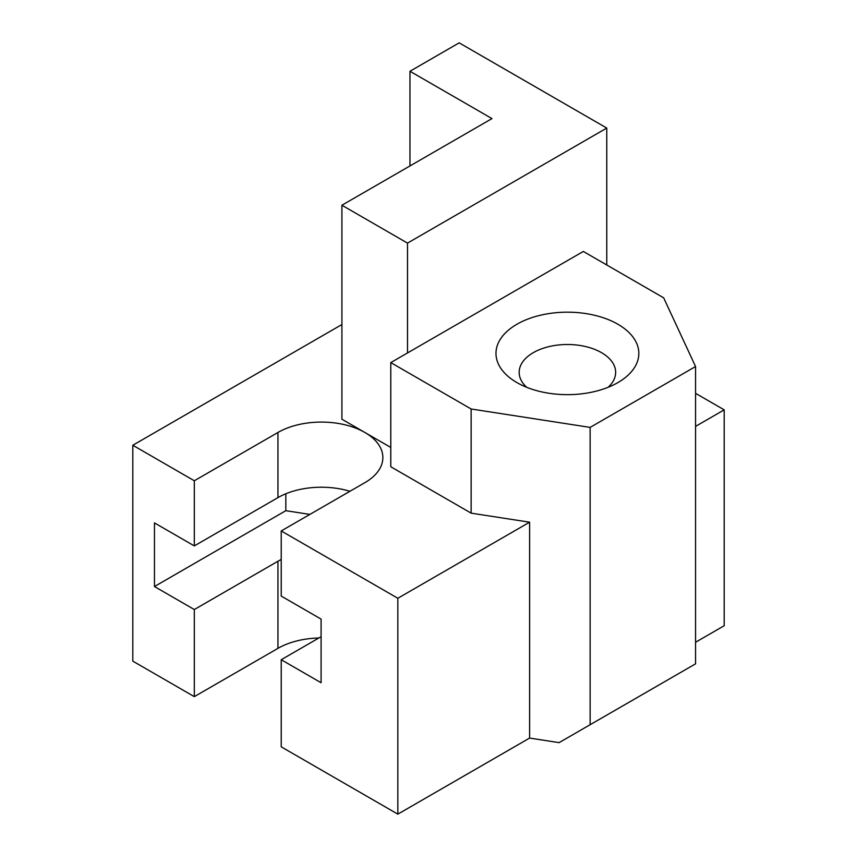 <?xml version="1.0" encoding="UTF-8"?>
<svg xmlns="http://www.w3.org/2000/svg" width="857" height="857" viewBox="0 0 857 857"><rect width="100%" height="100%" fill="white"/><g stroke="black" fill="none" stroke-linecap="round" stroke-linejoin="round"><path stroke-width="1.29" d="M390.781 447.44L341.911 419.223L341.911 205.23L407.503 243.109L606.767 128.068L606.767 264.984M409.967 165.937L409.967 71.26L491.972 118.598L341.911 205.23M608.095 387.31A48.238 27.852 0 0 0 615.647 372.645A48.238 27.852 0 0 0 567.409 344.503A48.238 27.852 0 0 0 519.171 372.645A48.238 27.852 0 0 0 526.712 387.31M516.9 382.576A71.431 41.243 0 0 0 617.918 382.576A71.431 41.243 0 0 0 617.918 324.257A71.431 41.243 0 0 0 516.9 324.257A71.431 41.243 0 0 0 516.9 382.576L516.9 382.576M281.225 530.944L281.225 596.086L321.086 619.097L321.086 682.729L281.225 659.719L281.225 746.833L397.83 814.15L529.605 738.07L559.096 742.633L695.563 663.843L695.563 366.539L663.672 297.84L583.317 251.444L390.781 362.597L390.781 466.754L471.136 513.15L529.605 522.192L397.83 598.272L281.225 530.944L364.868 482.662A61.458 35.48 -0 0 0 382.865 457.563A61.458 35.48 -0 0 0 364.868 432.474A61.458 35.48 0 0 0 277.947 432.474L194.314 480.766L132.814 445.254L341.911 324.535M390.781 362.597L471.136 408.993L471.136 513.15M695.563 366.539L590.13 427.397L471.136 408.993M397.83 814.15L397.83 598.272M529.605 738.07L529.605 522.192M281.225 659.719L321.086 636.708M132.814 445.254L132.814 661.143L194.314 696.645L277.947 648.363A61.458 35.48 180 0 1 318.858 637.994M281.225 559.492A61.458 35.48 0 0 0 277.947 561.249L194.314 609.541L154.464 586.531L154.464 522.899L194.314 545.909L277.947 497.617A61.458 35.48 180 0 1 349.935 491.275M194.314 696.645L194.314 609.541M194.314 545.909L194.314 480.766M309.87 514.414L285.82 510.686L285.82 493.782M285.82 510.686L154.464 586.531M409.967 71.26L459.17 42.85L606.767 128.068M407.503 352.945L407.503 243.109M695.563 393.32L724.186 409.85L695.563 426.379M695.563 642.257L724.186 625.728L724.186 409.85M590.13 724.711L590.13 427.397M277.947 648.363L277.947 561.249M277.947 497.617L277.947 432.474"/></g></svg>
